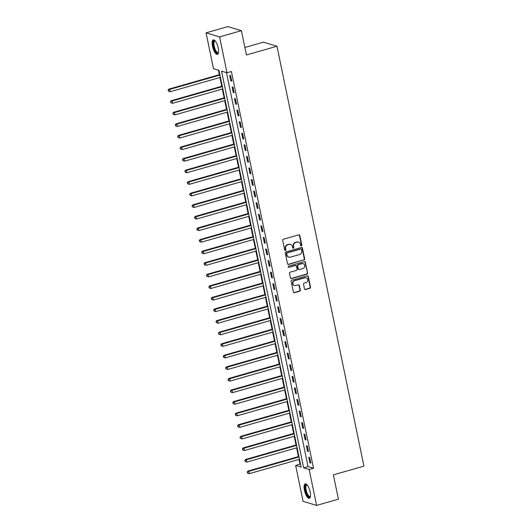 <?xml version="1.0" encoding="UTF-8"?>
<svg xmlns="http://www.w3.org/2000/svg" width="532" height="532" viewBox="0 0 532 532"><rect width="100%" height="100%" fill="white"/><g stroke="black" fill="none" stroke-linecap="round" stroke-linejoin="round"><path stroke-width="0.8" d="M301.345 245.95A0.665 0.612 106.7 0 0 301.817 245.139L299.815 235.483A0.944 0.871 106.7 0 0 298.771 234.825L283.357 239.227A0.944 0.871 106.7 0 0 282.685 240.384L284.687 250.04A0.665 0.612 106.7 0 0 285.418 250.506A0.665 0.612 106.7 0 0 285.884 249.694L285.631 248.451A3.032 2.786 106.7 0 1 287.765 244.753L289.049 244.388A3.032 2.786 106.7 0 1 292.394 246.516L292.653 247.766A0.665 0.612 106.7 0 0 293.385 248.225A0.665 0.612 106.7 0 0 293.85 247.42L293.591 246.17A3.032 2.786 106.7 0 1 295.732 242.479L297.016 242.113A3.032 2.786 106.7 0 1 300.354 244.235L300.613 245.485A0.665 0.612 106.7 0 0 301.345 245.95M300.853 245.864A0.665 0.612 106.7 0 0 301.451 245.033L299.45 235.377A0.944 0.871 106.7 0 0 299.044 234.792M284.926 250.419A0.665 0.612 106.7 0 0 285.518 249.588L285.265 248.338L285.631 248.451M292.886 248.138A0.665 0.612 106.7 0 0 293.484 247.307L293.225 246.063L293.591 246.17M304.45 490.245A7.528 2.567 74 0 1 305.235 483.861A7.528 2.567 74 0 1 310.156 491.96A7.528 2.567 74 0 1 309.371 498.338A7.528 2.567 74 0 1 304.45 490.245M212.507 46.277A7.528 2.567 74 0 1 213.292 39.9A7.528 2.567 74 0 1 218.213 47.993A7.528 2.567 74 0 1 217.435 54.377A7.528 2.567 74 0 1 212.507 46.277M304.477 288.876A0.944 0.871 106.7 0 0 305.521 289.541L309.843 288.304A0.944 0.871 106.7 0 0 310.515 287.154L308.294 276.427A0.944 0.871 106.7 0 0 307.25 275.762L291.835 280.171A0.944 0.871 106.7 0 0 291.164 281.328L293.385 292.048A0.944 0.871 106.7 0 0 294.429 292.713L299.656 291.223A0.944 0.871 106.7 0 0 300.321 290.066L299.376 285.478A0.944 0.871 106.7 0 0 298.326 284.813L295.739 285.551A2.534 2.328 106.7 0 1 292.893 283.117A2.534 2.328 106.7 0 1 294.735 280.69L304.876 277.79A2.534 2.328 106.7 0 1 307.722 280.231A2.534 2.328 106.7 0 1 305.887 282.652L304.198 283.137A0.944 0.871 106.7 0 0 303.526 284.288L304.477 288.876M206.057 32.838L227.869 26.6L241.395 30.663L246.429 54.969L276.966 46.231L363.921 466.125L333.384 474.857L338.418 499.162L316.607 505.4L303.08 501.337L295.646 465.46L301.132 467.109L218.971 70.364L213.485 68.714L206.057 32.838L219.583 36.901L227.018 72.778L221.531 71.128L303.692 467.874L309.178 469.523L316.607 505.4M241.395 30.663L219.583 36.901M226.459 72.611L308.055 466.631L313.541 468.273L231.38 71.534L227.018 72.778M313.541 468.273L309.178 469.523M303.991 260.042A0.944 0.871 106.7 0 0 304.663 258.891L302.442 248.165A0.944 0.871 106.7 0 0 301.398 247.5L285.983 251.909A0.944 0.871 106.7 0 0 285.312 253.059L287.533 263.786A0.944 0.871 106.7 0 0 288.577 264.451L303.626 259.929A0.944 0.871 106.7 0 0 304.297 258.778L302.076 248.052A0.944 0.871 106.7 0 0 301.664 247.466M305.368 262.296L307.589 273.022A0.944 0.871 106.7 0 1 306.917 274.173L291.503 278.582A0.944 0.871 106.7 0 1 290.459 277.917L289.508 273.328A0.944 0.871 106.7 0 1 290.179 272.178L296.43 270.389A0.944 0.871 106.7 0 0 297.095 269.232L296.47 266.186A0.944 0.871 106.7 0 0 295.42 265.528L288.916 267.383A0.665 0.612 106.7 0 1 288.171 266.745A0.665 0.612 106.7 0 1 288.65 266.113L304.324 261.631A0.944 0.871 106.7 0 1 305.368 262.296L305.002 262.183L307.589 273.022M229.684 75.364L230.835 80.917L231.753 81.197L230.602 75.637L229.684 75.364M232.085 86.935L233.235 92.495L234.147 92.767L232.996 87.215L232.085 86.935M234.479 98.513L235.629 104.066L236.547 104.339L235.397 98.786L234.479 98.513M236.873 110.084L238.023 115.644L238.941 115.916L237.791 110.357L236.873 110.084M239.274 121.662L240.424 127.215L241.335 127.487L240.185 121.934L239.274 121.662M241.668 133.233L242.818 138.786L243.736 139.065L242.585 133.505L241.668 133.233M244.068 144.804L245.219 150.363L246.13 150.636L244.979 145.083L244.068 144.804M246.462 156.381L247.613 161.934L248.53 162.207L247.38 156.654L246.462 156.381M248.863 167.952L250.013 173.505L250.924 173.784L249.774 168.225L248.863 167.952M251.257 179.53L252.407 185.083L253.318 185.355L252.168 179.803L251.257 179.53M253.651 191.101L254.801 196.654L255.719 196.933L254.569 191.374L253.651 191.101M256.052 202.672L257.202 208.231L258.113 208.504L256.963 202.951L256.052 202.672M258.446 214.25L259.596 219.802L260.514 220.075L259.363 214.522L258.446 214.25M260.846 225.821L261.997 231.373L262.908 231.653L261.757 226.093L260.846 225.821M263.24 237.392L264.391 242.951L265.308 243.224L264.158 237.671L263.24 237.392M265.634 248.969L266.785 254.522L267.702 254.801L266.552 249.242L265.634 248.969M268.035 260.54L269.185 266.1L270.096 266.372L268.946 260.82L268.035 260.54M270.429 272.118L271.579 277.671L272.497 277.943L271.347 272.391L270.429 272.118M272.83 283.689L273.98 289.242L274.891 289.521L273.741 283.962L272.83 283.689M275.224 295.26L276.374 300.819L277.292 301.092L276.141 295.539L275.224 295.26M277.624 306.838L278.775 312.39L279.686 312.663L278.535 307.11L277.624 306.838M280.018 318.409L281.169 323.968L282.08 324.241L280.929 318.681L280.018 318.409M282.412 329.986L283.563 335.539L284.48 335.812L283.33 330.259L282.412 329.986M284.813 341.557L285.963 347.11L286.874 347.389L285.724 341.83L284.813 341.557M287.207 353.128L288.357 358.688L289.275 358.96L288.125 353.408L287.207 353.128M289.608 364.706L290.758 370.259L291.669 370.531L290.519 364.979L289.608 364.706M292.002 376.277L293.152 381.836L294.07 382.109L292.919 376.55L292.002 376.277M294.396 387.855L295.546 393.407L296.464 393.68L295.313 388.127L294.396 387.855M296.796 399.426L297.947 404.978L298.858 405.258L297.707 399.698L296.796 399.426M299.19 410.997L300.341 416.556L301.258 416.829L300.108 411.276L299.19 410.997M301.591 422.574L302.741 428.127L303.652 428.4L302.502 422.847L301.591 422.574M303.985 434.145L305.135 439.705L306.053 439.977L304.903 434.418L303.985 434.145M306.385 445.723L307.536 451.276L308.447 451.548L307.297 445.996L306.385 445.723M308.779 457.294L309.93 462.847L310.841 463.126L309.69 457.567L308.779 457.294M218.413 70.197L219.344 74.68M219.929 77.499L221.738 86.251M222.323 89.077L224.138 97.828M224.717 100.648L226.532 109.399M227.117 112.219L228.926 120.977M229.511 123.796L231.327 132.548M231.912 135.367L233.721 144.119M234.306 146.945L236.122 155.696M236.707 158.516L238.516 167.267M239.101 170.087L240.916 178.845M241.495 181.665L243.31 190.416M243.895 193.236L245.704 201.987M246.289 204.807L248.105 213.565M248.69 216.384L250.499 225.136M251.084 227.955L252.9 236.707M253.485 239.533L255.293 248.284M255.879 251.104L257.694 259.855M258.273 262.675L260.088 271.433M260.673 274.253L262.482 283.004M263.067 285.824L264.883 294.575M265.468 297.401L267.277 306.153M267.862 308.972L269.677 317.724M270.256 320.543L272.071 329.301M272.657 332.121L274.465 340.872M275.051 343.692L276.866 352.443M277.451 355.27L279.26 364.021M279.845 366.841L281.661 375.592M282.246 378.412L284.055 387.17M284.64 389.989L286.455 398.741M287.034 401.56L288.849 410.312M289.435 413.138L291.243 421.889M291.829 424.709L293.644 433.46M294.229 436.28L296.038 445.038M296.623 447.858L298.439 456.609M299.017 459.429L300.008 464.21L300.567 464.376M276.966 46.231L263.433 42.174L244.88 47.481M300.008 464.21L295.646 465.46M308.055 466.631L303.692 467.874M230.835 80.917L231.646 80.691M233.235 92.495L234.04 92.262M235.629 104.066L236.441 103.833M238.023 115.644L238.835 115.411M240.424 127.215L241.235 126.982M242.818 138.786L243.629 138.559M245.219 150.363L246.023 150.13M247.613 161.934L248.424 161.701M250.013 173.505L250.818 173.279M252.407 185.083L253.219 184.85M254.801 196.654L255.613 196.421M257.202 208.231L258.013 207.999M259.596 219.802L260.407 219.57M261.997 231.373L262.801 231.147M264.391 242.951L265.202 242.718M266.785 254.522L267.596 254.289M269.185 266.1L269.997 265.867M271.579 277.671L272.391 277.438M273.98 289.242L274.785 289.016M276.374 300.819L277.185 300.587M278.775 312.39L279.579 312.158M281.169 323.968L281.98 323.735M283.563 335.539L284.374 335.306M285.963 347.11L286.775 346.884M288.357 358.688L289.169 358.455M290.758 370.259L291.563 370.026M293.152 381.836L293.963 381.604M295.546 393.407L296.357 393.175M297.947 404.978L298.758 404.752M300.341 416.556L301.152 416.323M302.741 428.127L303.546 427.894M305.135 439.705L305.947 439.472M307.536 451.276L308.341 451.043M309.93 462.847L310.741 462.621M298.485 242.113L298.12 242.007A3.032 2.786 106.7 0 0 296.65 242L297.016 242.113M293.225 246.063A3.032 2.786 106.7 0 1 295.366 242.366L296.65 242M290.525 244.394L290.159 244.281A3.032 2.786 106.7 0 0 288.683 244.281L289.049 244.388M285.265 248.338A3.032 2.786 106.7 0 1 287.4 244.647L288.683 244.281M287.945 264.371A0.944 0.871 106.7 0 0 288.211 264.338L303.626 259.929M301.451 249.508A0.665 0.612 106.7 0 0 300.72 249.043L287.187 252.913A0.665 0.612 106.7 0 0 286.721 253.717L286.994 255.034A3.032 2.786 106.7 0 0 290.332 257.162L299.583 254.515A3.032 2.786 106.7 0 0 301.724 250.825L301.451 249.508M301.039 249.043L300.673 248.936A0.665 0.612 106.7 0 0 300.354 248.929L300.72 249.043M288.863 257.156L288.497 257.049A3.032 2.786 106.7 0 1 286.628 254.928L286.356 253.611A0.665 0.612 106.7 0 1 286.821 252.8L300.354 248.929M290.871 278.502A0.944 0.871 106.7 0 0 291.137 278.475L306.552 274.066A0.944 0.871 106.7 0 0 307.223 272.909M295.885 265.528L295.519 265.415A0.944 0.871 106.7 0 0 295.054 265.415L288.916 267.383M302.914 268.534A2.534 2.328 106.7 0 0 303.14 263.673A2.534 2.328 106.7 0 0 301.91 263.673L298.332 264.69A0.944 0.871 106.7 0 0 297.667 265.847L298.299 268.893A0.944 0.871 106.7 0 0 299.343 269.551L302.914 268.534M303.14 263.673L302.775 263.566A2.534 2.328 106.7 0 0 301.544 263.559L301.91 263.673M298.878 269.551L298.512 269.445A0.944 0.871 106.7 0 1 297.933 268.78L297.302 265.734A0.944 0.871 106.7 0 1 297.967 264.584L301.544 263.559M305.002 262.183A0.944 0.871 106.7 0 0 304.597 261.598M306.113 277.79L305.747 277.684A2.534 2.328 106.7 0 0 304.51 277.677L304.876 277.79M294.509 285.551L294.143 285.438A2.534 2.328 106.7 0 1 294.369 280.583L304.51 277.677M293.797 292.633A0.944 0.871 106.7 0 0 294.063 292.607L299.29 291.11A0.944 0.871 106.7 0 0 299.955 289.96L299.011 285.365A0.944 0.871 106.7 0 0 298.598 284.78M304.883 289.461A0.944 0.871 106.7 0 0 305.155 289.435L309.478 288.198A0.944 0.871 106.7 0 0 310.149 287.041L307.928 276.321A0.944 0.871 106.7 0 0 307.523 275.736M219.836 74.54L168.797 89.137L169.708 89.409L170.187 91.723L220.421 77.359M219.942 75.045L169.708 89.409L168.079 90.234L168.637 91.271L168.445 90.347M170.187 91.723L168.637 91.271M168.079 90.234L168.797 89.137M222.236 86.111L171.191 100.708L172.109 100.98L172.587 103.301L222.815 88.93M222.336 86.616L172.109 100.98L170.479 101.811L171.031 102.849L170.845 101.918M172.587 103.301L171.031 102.849M170.479 101.811L171.191 100.708M224.63 97.689L173.592 112.285L174.503 112.558L174.981 114.872L225.216 100.508M224.737 98.194L174.503 112.558L172.873 113.383L173.432 114.42L173.239 113.496M174.981 114.872L173.432 114.42M172.873 113.383L173.592 112.285M227.024 109.26L175.986 123.856L176.903 124.129L177.382 126.443L227.61 112.079M227.131 109.765L176.903 124.129L175.274 124.96L175.826 125.991L175.633 125.067M177.382 126.443L175.826 125.991M175.274 124.96L175.986 123.856M229.425 120.831L178.386 135.427L179.297 135.707L179.776 138.021L230.01 123.65M229.531 121.336L179.297 135.707L177.668 136.531L178.227 137.569L178.034 136.638M179.776 138.021L178.227 137.569M177.668 136.531L178.386 135.427M218.486 52.595A6.517 2.221 74 0 1 215.945 51.976A6.517 2.221 74 0 1 213.305 44.196A6.517 2.221 74 0 1 215.127 40.858M215.261 41.017A6.032 2.055 -106 0 0 214.835 41.011A6.032 2.055 -106 0 0 214.057 45.247A6.032 2.055 -106 0 0 216.391 51.484A6.032 2.055 -106 0 0 218.153 52.615A6.032 2.055 -106 0 0 218.512 52.382M213.724 39.88A7.481 2.547 -106 0 0 213.099 45.413A7.481 2.547 -106 0 0 215.932 52.728A7.481 2.547 -106 0 0 217.807 54.164M310.422 496.556A6.517 2.221 74 0 1 307.955 496.03A6.517 2.221 74 0 1 305.534 490.158A6.517 2.221 74 0 1 307.07 484.818M307.203 484.978A6.032 2.055 -106 0 0 306.778 484.978A6.032 2.055 -106 0 0 306.153 490.092A6.032 2.055 -106 0 0 310.096 496.575A6.032 2.055 -106 0 0 310.455 496.349M305.667 483.847A7.481 2.547 -106 0 0 305.168 490.052A7.481 2.547 -106 0 0 309.75 498.125M231.819 132.408L180.78 147.005L181.691 147.278L182.177 149.592L232.404 135.228M231.925 132.914L181.691 147.278L180.062 148.102L180.621 149.14L180.428 148.215M182.177 149.592L180.621 149.14M180.062 148.102L180.78 147.005M234.22 143.979L183.174 158.576L184.092 158.849L184.571 161.169L234.798 146.799M234.319 144.485L184.092 158.849L182.463 159.68L183.021 160.717L182.828 159.786M184.571 161.169L183.021 160.717M182.463 159.68L183.174 158.576M236.614 155.557L185.575 170.154L186.486 170.426L186.965 172.74L237.199 158.376M236.72 156.062L186.486 170.426L184.857 171.251L185.415 172.288L185.222 171.364M186.965 172.74L185.415 172.288M184.857 171.251L185.575 170.154M239.008 167.128L187.969 181.725L188.887 181.997L189.365 184.311L239.593 169.947M239.114 167.633L188.887 181.997L187.257 182.828L187.809 183.859L187.623 182.935M189.365 184.311L187.809 183.859M187.257 182.828L187.969 181.725M241.408 178.699L190.37 193.296L191.281 193.575L191.759 195.889L241.994 181.518M241.515 179.204L191.281 193.575L189.651 194.399L190.21 195.437L190.017 194.506M191.759 195.889L190.21 195.437M189.651 194.399L190.37 193.296M243.802 190.276L192.764 204.873L193.681 205.146L194.16 207.46L244.388 193.096M243.909 190.782L193.681 205.146L192.045 205.97L192.604 207.008L192.411 206.083M194.16 207.46L192.604 207.008M192.045 205.97L192.764 204.873M246.203 201.847L195.164 216.444L196.075 216.717L196.554 219.038L246.788 204.667M246.303 202.353L196.075 216.717L194.446 217.548L195.005 218.579L194.812 217.655M196.554 219.038L195.005 218.579M194.446 217.548L195.164 216.444M248.597 213.418L197.558 228.022L198.469 228.295L198.955 230.609L249.182 216.245M248.703 213.93L198.469 228.295L196.84 229.119L197.399 230.157L197.206 229.232M198.955 230.609L197.399 230.157M196.84 229.119L197.558 228.022M250.998 224.996L199.952 239.593L200.87 239.865L201.349 242.18L251.576 227.816M251.097 225.502L200.87 239.865L199.241 240.697L199.799 241.728L199.606 240.803M201.349 242.18L199.799 241.728M199.241 240.697L199.952 239.593M253.392 236.567L202.353 251.164L203.264 251.443L203.743 253.757L253.977 239.387M253.498 237.073L203.264 251.443L201.635 252.268L202.193 253.305L202 252.374M203.743 253.757L202.193 253.305M201.635 252.268L202.353 251.164M255.786 248.145L204.747 262.742L205.665 263.014L206.143 265.328L256.371 250.964M255.892 248.65L205.665 263.014L204.035 263.839L204.587 264.876L204.401 263.952M206.143 265.328L204.587 264.876M204.035 263.839L204.747 262.742M258.186 259.716L207.148 274.312L208.059 274.585L208.537 276.899L258.771 262.535M258.293 260.221L208.059 274.585L206.429 275.416L206.988 276.447L206.795 275.523M208.537 276.899L206.988 276.447M206.429 275.416L207.148 274.312M260.58 271.287L209.542 285.89L210.459 286.163L210.938 288.477L261.165 274.113M260.687 271.799L210.459 286.163L208.823 286.987L209.382 288.025L209.189 287.1M210.938 288.477L209.382 288.025M208.823 286.987L209.542 285.89M262.981 282.864L211.935 297.461L212.853 297.734L213.332 300.048L263.559 285.684M263.081 283.37L212.853 297.734L211.224 298.558L211.783 299.596L211.59 298.671M213.332 300.048L211.783 299.596M211.224 298.558L211.935 297.461M265.375 294.435L214.336 309.032L215.247 309.311L215.726 311.626L265.96 297.255M265.481 294.941L215.247 309.311L213.618 310.136L214.177 311.173L213.984 310.242M215.726 311.626L214.177 311.173M213.618 310.136L214.336 309.032M267.769 306.013L216.73 320.61L217.648 320.882L218.127 323.197L268.354 308.833M267.875 306.518L217.648 320.882L216.019 321.707L216.571 322.744L216.384 321.82M218.127 323.197L216.571 322.744M216.019 321.707L216.73 320.61M270.17 317.584L219.131 332.181L220.042 332.453L220.521 334.768L270.755 320.404M270.276 318.089L220.042 332.453L218.413 333.285L218.971 334.315L218.778 333.391M220.521 334.768L218.971 334.315M218.413 333.285L219.131 332.181M272.564 329.155L221.525 343.752L222.443 344.031L222.921 346.345L273.149 331.981M272.67 329.66L222.443 344.031L220.807 344.856L221.365 345.893L221.172 344.969M222.921 346.345L221.365 345.893M220.807 344.856L221.525 343.752M274.964 340.733L223.925 355.329L224.837 355.602L225.315 357.916L275.549 343.552M275.064 341.238L224.837 355.602L223.207 356.427L223.766 357.464L223.573 356.54M225.315 357.916L223.766 357.464M223.207 356.427L223.925 355.329M277.358 352.304L226.319 366.9L227.231 367.18L227.716 369.494L277.943 355.123M277.465 352.809L227.231 367.18L225.601 368.004L226.16 369.042L225.967 368.111M227.716 369.494L226.16 369.042M225.601 368.004L226.319 366.9M279.759 363.881L228.713 378.478L229.631 378.751L230.11 381.065L280.337 366.701M279.859 364.387L229.631 378.751L228.002 379.575L228.56 380.613L228.368 379.688M230.11 381.065L228.56 380.613M228.002 379.575L228.713 378.478M282.153 375.452L231.114 390.049L232.025 390.322L232.504 392.636L282.738 378.272M282.259 375.958L232.025 390.322L230.396 391.153L230.955 392.184L230.762 391.259M232.504 392.636L230.955 392.184M230.396 391.153L231.114 390.049M284.547 387.023L233.508 401.62L234.426 401.899L234.905 404.214L285.132 389.85M284.653 387.529L234.426 401.899L232.797 402.724L233.349 403.761L233.162 402.837M234.905 404.214L233.349 403.761M232.797 402.724L233.508 401.62M286.947 398.601L235.909 413.198L236.82 413.47L237.299 415.785L287.533 401.421M287.054 399.106L236.82 413.47L235.191 414.295L235.749 415.332L235.556 414.408M237.299 415.785L235.749 415.332M235.191 414.295L235.909 413.198M289.342 410.172L238.303 424.769L239.22 425.041L239.699 427.362L289.927 412.992M289.448 410.677L239.22 425.041L237.585 425.873L238.143 426.91L237.95 425.979M239.699 427.362L238.143 426.91M237.585 425.873L238.303 424.769M291.742 421.75L240.697 436.346L241.614 436.619L242.093 438.933L292.321 424.569M291.842 422.255L241.614 436.619L239.985 437.444L240.544 438.481L240.351 437.557M242.093 438.933L240.544 438.481M239.985 437.444L240.697 436.346M294.136 433.321L243.097 447.917L244.008 448.19L244.487 450.504L294.721 436.14M294.243 433.826L244.008 448.19L242.379 449.021L242.938 450.052L242.745 449.128M244.487 450.504L242.938 450.052M242.379 449.021L243.097 447.917M296.53 444.892L245.491 459.488L246.409 459.768L246.888 462.082L297.115 447.711M296.637 445.397L246.409 459.768L244.78 460.592L245.332 461.63L245.146 460.699M246.888 462.082L245.332 461.63M244.78 460.592L245.491 459.488M298.931 456.469L247.892 471.066L248.803 471.339L249.282 473.653L299.516 459.289M299.037 456.975L248.803 471.339L247.174 472.163L247.732 473.201L247.54 472.276M249.282 473.653L247.732 473.201M247.174 472.163L247.892 471.066M301.451 245.033L301.817 245.139M285.518 249.588L285.884 249.694M293.484 247.307L293.85 247.42M295.366 242.366L295.732 242.479M287.4 244.647L287.765 244.753M299.45 235.377L299.815 235.483M288.211 264.338L288.577 264.451M302.076 248.052L302.442 248.165M304.297 258.778L304.663 258.891M286.821 252.8L287.187 252.913M286.356 253.611L286.721 253.717M286.628 254.928L286.994 255.034M306.552 274.066L306.917 274.173M291.137 278.475L291.503 278.582M295.054 265.415L295.42 265.528M297.967 264.584L298.332 264.69M297.302 265.734L297.667 265.847M297.933 268.78L298.299 268.893M294.369 280.583L294.735 280.69M299.011 285.365L299.376 285.478M299.955 289.96L300.321 290.066M299.29 291.11L299.656 291.223M294.063 292.607L294.429 292.713M307.928 276.321L308.294 276.427M310.149 287.041L310.515 287.154M309.478 288.198L309.843 288.304M305.155 289.435L305.521 289.541"/></g></svg>
